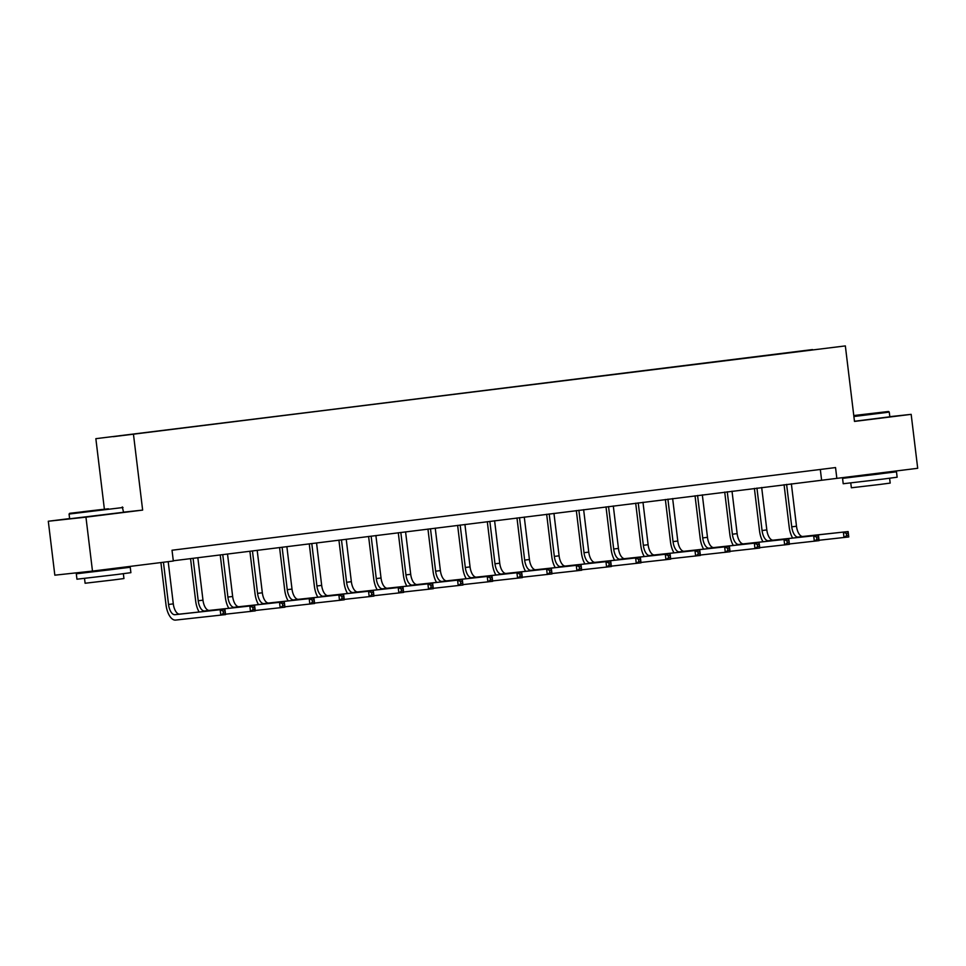 <?xml version="1.0" encoding="UTF-8"?>
<svg xmlns="http://www.w3.org/2000/svg" width="966" height="966" viewBox="0 0 966 966"><rect width="100%" height="100%" fill="white"/><g stroke="black" fill="none" stroke-linecap="round" stroke-linejoin="round"><path stroke-width="1.45" d="M69.624 518.585L48.3 521.242L54.833 575.181L92.482 571.087L173.325 561.017L172.02 550.234L835.542 467.568L836.846 478.363L917.7 468.293L911.167 414.354L889.819 416.672M104.352 508.949L95.851 438.673L845.347 345.913L95.851 438.673M812.515 349.571L113.215 436.692L812.442 349.825M48.3 521.242L85.95 517.16L92.482 571.087M85.95 517.16L142.642 510.096L133.501 434.591M845.347 345.913L854.487 421.418L911.167 414.354M173.3 560.775L836.846 478.363M820.315 469.464L821.583 480.017M142.642 510.096L123.563 512.161M792.663 538.05A16.301 7.68 82.9 0 1 789.198 527.098L784.066 484.69M791.359 483.785L796.491 526.229A10.867 5.12 -97.1 0 0 802.891 536.468L848.124 531.566L848.776 536.951L819.047 540.26M786.602 484.377L791.746 526.832A10.867 5.12 -97.1 0 0 798.133 537.06L848.124 531.566L848.208 533.208L846.313 533.449L846.578 535.611L848.474 535.369L848.208 533.208M846.578 535.611L844.018 537.543L843.366 532.157L846.313 533.449M848.474 535.369L848.776 536.951M853.811 415.863L888.527 411.492L853.775 415.537M888.527 411.492L889.251 412.059L885.424 412.615L853.896 416.515M853.787 415.634L875.365 413.086L853.799 415.766M884.168 473.159L896.484 471.819L897.136 477.216L882.888 479.1L843.209 483.737L842.557 478.351L854.825 476.709M896.484 471.819L842.557 478.351M889.601 478.255L890.193 483.085L879.929 484.449L851.36 487.782L850.768 482.952M889.251 412.059L889.831 416.805L854.463 421.261M884.083 472.471L884.192 473.304L876.44 474.33L854.85 476.854L854.765 476.129M108.373 508.792L69.637 513.32L108.373 508.792M123.008 507.512L69.069 514.045L69.649 518.79L123.576 512.27L122.284 506.945M102.167 509.456L82.798 511.726L102.167 509.456M117.924 568.612L130.241 567.271L130.893 572.669L116.644 574.553L76.954 579.202L76.302 573.804L88.582 572.162M130.241 567.271L76.302 573.804M123.358 573.707L123.938 578.549L113.674 579.902L85.105 583.247L84.525 578.405M117.84 567.936L117.937 568.769L110.184 569.783L88.594 572.319L88.498 571.522M762.995 541.757A16.301 7.68 82.9 0 1 759.518 530.805L754.386 488.385M761.679 487.48L766.823 529.936A10.867 5.12 -97.1 0 0 773.211 540.163L818.443 535.261L819.096 540.646L789.379 543.955M756.933 488.072L762.065 530.527A10.867 5.12 -97.1 0 0 768.453 540.755L818.443 535.261L818.54 536.903L816.632 537.144L816.898 539.306L818.794 539.064L818.54 536.903M816.898 539.306L814.338 541.238L813.686 535.852L816.632 537.144M818.794 539.064L819.096 540.646M733.315 545.452A16.301 7.68 82.9 0 1 729.849 534.5L724.717 492.08M732.011 491.175L737.143 533.63A10.867 5.12 -97.1 0 0 743.542 543.858L788.775 538.956L789.427 544.341L759.699 547.65M727.253 491.766L732.385 534.222A10.867 5.12 -97.1 0 0 738.785 544.45L788.775 538.956L788.86 540.61L786.964 540.839L787.218 543.001L789.125 542.759L788.86 540.61M787.218 543.001L784.67 544.945L784.018 539.547L786.964 540.839M789.125 542.759L789.427 544.341M703.634 549.147A16.301 7.68 82.9 0 1 700.169 538.195L695.037 495.775M702.33 494.87L707.474 537.325A10.867 5.12 -97.1 0 0 713.862 547.565L759.095 542.65L759.747 548.048L730.018 551.345M697.573 495.461L702.717 537.917A10.867 5.12 -97.1 0 0 709.104 548.157L759.095 542.65L759.191 544.305L757.284 544.534L757.549 546.696L759.445 546.454L759.191 544.305M757.549 546.696L754.989 548.64L754.337 543.242L757.284 544.534M759.445 546.454L759.747 548.048M673.966 552.842A16.301 7.68 82.9 0 1 670.489 541.89L665.357 499.482M672.65 498.565L677.794 541.02A10.867 5.12 -97.1 0 0 684.182 551.26L729.415 546.345L730.067 551.743L700.35 555.039M667.904 499.156L673.036 541.612A10.867 5.12 -97.1 0 0 679.436 551.852L729.415 546.345L729.511 548L727.603 548.241L727.869 550.391L729.777 550.161L729.511 548M727.869 550.391L725.309 552.335L724.657 546.937L727.603 548.241M729.777 550.161L730.067 551.743M644.286 556.537A16.301 7.68 82.9 0 1 640.82 545.585L635.688 503.177M642.982 502.272L648.114 544.715A10.867 5.12 -97.1 0 0 654.513 554.955L699.746 550.04L700.398 555.438L670.67 558.734M638.224 502.863L643.356 545.307A10.867 5.12 -97.1 0 0 649.756 555.547L699.746 550.04L699.831 551.695L697.935 551.936L698.189 554.086L700.096 553.856L699.831 551.695M698.189 554.086L695.641 556.03L694.989 550.632L697.935 551.936M700.096 553.856L700.398 555.438M614.605 560.232A16.301 7.68 82.9 0 1 611.14 549.28L606.008 506.872M613.301 505.967L618.445 548.41A10.867 5.12 -97.1 0 0 624.833 558.65L670.066 553.747L670.718 559.133L640.989 562.441M608.544 506.558L613.688 549.014A10.867 5.12 -97.1 0 0 620.075 559.242L670.066 553.747L670.163 555.39L668.255 555.631L668.52 557.793L670.416 557.551L670.163 555.39M668.52 557.793L665.96 559.725L665.308 554.339L668.255 555.631M670.416 557.551L670.718 559.133M584.937 563.939A16.301 7.68 82.9 0 1 581.46 552.987L576.328 510.567M583.633 509.662L588.765 552.117A10.867 5.12 -97.1 0 0 595.153 562.345L640.386 557.442L641.038 562.828L611.321 566.136M578.875 510.253L584.007 552.709A10.867 5.12 -97.1 0 0 590.407 562.937L640.386 557.442L640.482 559.085L638.574 559.326L638.84 561.487L640.748 561.246L640.482 559.085M638.84 561.487L636.292 563.42L635.628 558.034L638.574 559.326M640.748 561.246L641.038 562.828M555.257 567.634A16.301 7.68 82.9 0 1 551.791 556.682L546.659 514.262M553.953 513.357L559.085 555.812A10.867 5.12 -97.1 0 0 565.484 566.04L610.717 561.137L611.369 566.523L581.641 569.831M549.195 513.948L554.327 556.404A10.867 5.12 -97.1 0 0 560.727 566.631L610.717 561.137L610.802 562.792L608.906 563.021L609.16 565.182L611.067 564.941L610.802 562.792M609.16 565.182L606.612 567.127L605.96 561.729L608.906 563.021M611.067 564.941L611.369 566.523M525.576 571.329A16.301 7.68 82.9 0 1 522.111 560.377L516.979 517.957M524.272 517.052L529.416 559.507A10.867 5.12 -97.1 0 0 535.804 569.747L581.037 564.832L581.689 570.23L551.972 573.526M519.515 517.643L524.659 560.099A10.867 5.12 -97.1 0 0 531.046 570.338L581.037 564.832L581.134 566.487L579.226 566.716L579.491 568.877L581.387 568.636L581.134 566.487M579.491 568.877L576.931 570.821L576.279 565.424L579.226 566.716M581.387 568.636L581.689 570.23M495.908 575.024A16.301 7.68 82.9 0 1 492.443 564.072L487.299 521.664M494.604 520.746L499.736 563.202A10.867 5.12 -97.1 0 0 506.136 573.442L551.357 568.527L552.009 573.925L522.292 577.221M489.847 521.338L494.978 563.794A10.867 5.12 -97.1 0 0 501.378 574.033L551.357 568.527L551.453 570.182L549.545 570.423L549.811 572.572L551.719 572.343L551.453 570.182M549.811 572.572L547.263 574.516L546.611 569.119L549.545 570.423M551.719 572.343L552.009 573.925M466.228 578.719A16.301 7.68 82.9 0 1 462.762 567.766L457.63 525.359M464.924 524.453L470.056 566.897A10.867 5.12 -97.1 0 0 476.455 577.137L521.688 572.222L522.34 577.62L492.612 580.916M460.166 525.045L465.31 567.489A10.867 5.12 -97.1 0 0 471.698 577.728L521.688 572.222L521.773 573.876L519.877 574.118L520.131 576.267L522.038 576.038L521.773 573.876M520.131 576.267L517.583 578.211L516.931 572.814L519.877 574.118M522.038 576.038L522.34 577.62M436.547 582.413A16.301 7.68 82.9 0 1 433.082 571.461L427.95 529.054M435.243 528.148L440.387 570.592A10.867 5.12 -97.1 0 0 446.775 580.832L492.008 575.929L492.66 581.315L462.943 584.623M430.486 528.74L435.63 571.196A10.867 5.12 -97.1 0 0 442.017 581.423L492.008 575.929L492.105 577.571L490.197 577.813L490.462 579.974L492.358 579.733L492.105 577.571M490.462 579.974L487.902 581.906L487.25 576.521L490.197 577.813M492.358 579.733L492.66 581.315M406.879 586.12A16.301 7.68 82.9 0 1 403.414 575.168L398.282 532.749M405.575 531.843L410.707 574.299A10.867 5.12 -97.1 0 0 417.107 584.527L462.328 579.624L462.992 585.01L433.263 588.318M400.818 532.435L405.949 574.891A10.867 5.12 -97.1 0 0 412.349 585.118L462.328 579.624L462.424 581.266L460.528 581.508L460.782 583.669L462.69 583.428L462.424 581.266M460.782 583.669L458.234 585.601L457.582 580.216L460.528 581.508M462.69 583.428L462.992 585.01M377.199 589.815A16.301 7.68 82.9 0 1 373.733 578.863L368.601 536.444M375.895 535.538L381.027 577.994A10.867 5.12 -97.1 0 0 387.426 588.222L432.659 583.319L433.311 588.705L403.583 592.013M371.137 536.13L376.281 578.586A10.867 5.12 -97.1 0 0 382.669 588.813L432.659 583.319L432.744 584.973L430.848 585.203L431.114 587.364L433.01 587.123L432.744 584.973M431.114 587.364L428.554 589.308L427.902 583.911L430.848 585.203M433.01 587.123L433.311 588.705M347.531 593.51A16.301 7.68 82.9 0 1 344.053 582.558L338.921 540.139M346.214 539.233L351.358 581.689A10.867 5.12 -97.1 0 0 357.746 591.929L402.979 587.014L403.631 592.412L373.914 595.708M341.469 539.825L346.601 582.281A10.867 5.12 -97.1 0 0 352.988 592.52L402.979 587.014L403.076 588.668L401.168 588.898L401.433 591.059L403.329 590.818L403.076 588.668M401.433 591.059L398.873 593.003L398.221 587.606L401.168 588.898M403.329 590.818L403.631 592.412M317.85 597.205A16.301 7.68 82.9 0 1 314.385 586.253L309.253 543.846M316.546 542.928L321.678 585.384A10.867 5.12 -97.1 0 0 328.078 595.624L373.311 590.709L373.963 596.107L344.234 599.403M311.789 543.52L316.92 585.976A10.867 5.12 -97.1 0 0 323.32 596.215L373.311 590.709L373.395 592.363L371.499 592.605L371.753 594.754L373.661 594.525L373.395 592.363M371.753 594.754L369.205 596.698L368.553 591.301L371.499 592.605M373.661 594.525L373.963 596.107M288.17 600.9A16.301 7.68 82.9 0 1 284.704 589.948L279.572 547.541M286.866 546.635L292.01 589.079A10.867 5.12 -97.1 0 0 298.397 599.318L343.63 594.404L344.282 599.801L314.554 603.098M282.108 547.227L287.252 589.671A10.867 5.12 -97.1 0 0 293.64 599.91L343.63 594.404L343.727 596.058L341.819 596.3L342.085 598.449L343.981 598.22L343.727 596.058M342.085 598.449L339.525 600.393L338.873 594.996L341.819 596.3M343.981 598.22L344.282 599.801M258.502 604.595A16.301 7.68 82.9 0 1 255.024 593.643L249.892 551.236M257.185 550.33L262.329 592.774A10.867 5.12 -97.1 0 0 268.717 603.013L313.95 598.111L314.602 603.496L284.885 606.805M252.44 550.922L257.572 593.378A10.867 5.12 -97.1 0 0 263.972 603.605L313.95 598.111L314.047 599.753L312.139 599.995L312.404 602.156L314.3 601.915L314.047 599.753M312.404 602.156L309.845 604.088L309.192 598.703L312.139 599.995M314.3 601.915L314.602 603.496M228.821 608.302A16.301 7.68 82.9 0 1 225.356 597.35L220.224 554.931M227.517 554.025L232.649 596.481A10.867 5.12 -97.1 0 0 239.049 606.708L284.282 601.806L284.934 607.191L255.205 610.5M222.76 554.617L227.891 597.073A10.867 5.12 -97.1 0 0 234.291 607.3L284.282 601.806L284.366 603.448L282.47 603.69L282.724 605.851L284.632 605.61L284.366 603.448M282.724 605.851L280.176 607.783L279.524 602.398L282.47 603.69M284.632 605.61L284.934 607.191M199.141 611.997A16.301 7.68 82.9 0 1 195.675 601.045L190.544 558.626M197.837 557.72L202.981 600.176A10.867 5.12 -97.1 0 0 209.368 610.403L254.601 605.501L255.253 610.886L225.525 614.195M193.079 558.312L198.223 600.767A10.867 5.12 -97.1 0 0 204.611 610.995L254.601 605.501L254.698 607.155L252.79 607.385L253.056 609.546L254.952 609.305L254.698 607.155M253.056 609.546L250.496 611.49L249.844 606.093L252.79 607.385M254.952 609.305L255.253 610.886M163.435 562.248L168.543 604.462A10.867 5.12 -97.1 0 0 174.943 614.702L224.921 609.196L225.573 614.593L175.595 620.087A16.301 7.68 82.9 0 1 165.995 604.74L160.899 562.562M168.193 561.657L173.3 603.871A10.867 5.12 -97.1 0 0 179.688 614.11L224.921 609.196L225.018 610.85L223.11 611.08L223.375 613.241L225.283 612.999L225.018 610.85M223.375 613.241L220.828 615.185L220.163 609.788L223.11 611.08M225.283 612.999L225.573 614.593M796.491 526.229L791.746 526.832M802.891 536.468L798.133 537.06M766.823 529.936L762.065 530.527M773.211 540.163L768.453 540.755M737.143 533.63L732.385 534.222M743.542 543.858L738.785 544.45M707.474 537.325L702.717 537.917M713.862 547.565L709.104 548.157M677.794 541.02L673.036 541.612M684.182 551.26L679.436 551.852M648.114 544.715L643.356 545.307M654.513 554.955L649.756 555.547M618.445 548.41L613.688 549.014M624.833 558.65L620.075 559.242M588.765 552.117L584.007 552.709M595.153 562.345L590.407 562.937M559.085 555.812L554.327 556.404M565.484 566.04L560.727 566.631M529.416 559.507L524.659 560.099M535.804 569.747L531.046 570.338M499.736 563.202L494.978 563.794M506.136 573.442L501.378 574.033M470.056 566.897L465.31 567.489M476.455 577.137L471.698 577.728M440.387 570.592L435.63 571.196M446.775 580.832L442.017 581.423M410.707 574.299L405.949 574.891M417.107 584.527L412.349 585.118M381.027 577.994L376.281 578.586M387.426 588.222L382.669 588.813M351.358 581.689L346.601 582.281M357.746 591.929L352.988 592.52M321.678 585.384L316.92 585.976M328.078 595.624L323.32 596.215M292.01 589.079L287.252 589.671M298.397 599.318L293.64 599.91M262.329 592.774L257.572 593.378M268.717 603.013L263.972 603.605M232.649 596.481L227.891 597.073M239.049 606.708L234.291 607.3M202.981 600.176L198.223 600.767M209.368 610.403L204.611 610.995M173.3 603.871L168.543 604.462M179.688 614.11L174.943 614.702M69.637 513.32L69.069 514.045"/></g></svg>

